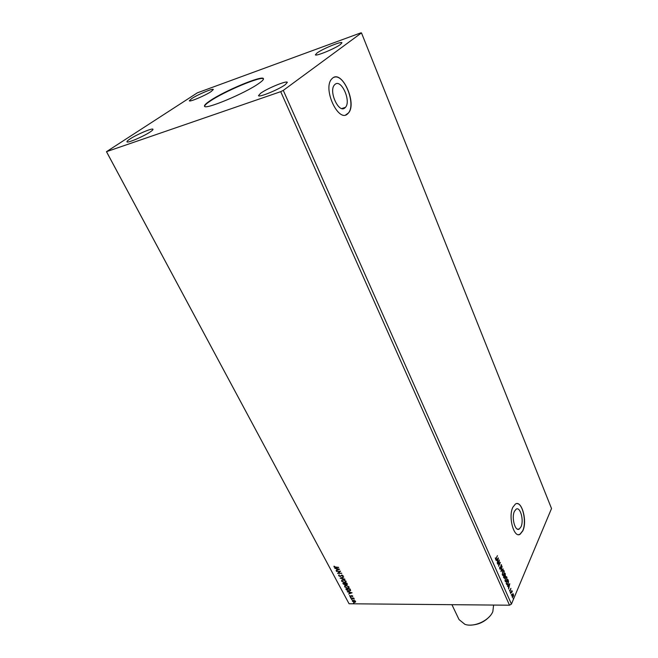 <?xml version="1.0" encoding="UTF-8"?>
<svg xmlns="http://www.w3.org/2000/svg" width="658" height="658" viewBox="0 0 658 658"><rect width="100%" height="100%" fill="white"/><g stroke="black" fill="none" stroke-linecap="round" stroke-linejoin="round"><path stroke-width="0.99" d="M258.964 83.36C262.262 81.041 263.759 79.486 263.447 78.689C262.846 74.823 224.049 91.001 209.754 100.962C205.938 103.545 204.186 105.28 204.506 106.177C204.465 110.297 245.385 93.239 258.964 83.36M263.488 78.878C261.662 75.67 223.885 91.561 209.91 101.299C206.373 103.693 204.605 105.37 204.622 106.325M344.94 107.854L345.45 107.344C351.397 101.217 341.354 78.697 335.062 84.331L334.404 84.989C328.457 91.429 338.936 113.883 344.94 107.854M521.004 526.828C524.146 520.486 520.272 506.298 516.143 509.177L514.466 511.274C511.241 517.533 515.14 531.911 519.244 529.048L521.004 526.828M522.822 530.825C527.576 521.144 521.695 499.652 515.411 504.044L512.895 507.186C507.968 516.662 513.89 538.589 520.124 534.238L522.822 530.825M518.668 534.633L519.985 534.247L522.682 530.833C526.894 522.205 522.707 502.852 516.752 503.609M347.63 113.842L348.345 113.118C357.384 103.923 342.292 69.682 332.611 78.088L331.55 79.141C322.519 89.052 338.623 123.153 347.63 113.842M345.738 114.895L348.197 113.168C356.496 104.803 344.183 73.145 334.017 77.307M285.342 84.611L287.332 82.365C287.077 80.235 267.247 88.353 260.658 93.255L258.504 95.64C258.602 97.828 278.934 89.504 285.342 84.611M211.202 91.52L213.34 89.488C213.217 88.024 197.556 94.637 191.601 98.659L189.331 100.781C189.356 102.286 205.362 95.525 211.202 91.52M150.205 131.937C152.22 130.588 153.149 129.7 152.985 129.281C152.746 127.668 136.716 134.462 129.897 139.044C127.759 140.45 126.78 141.371 126.945 141.815C127.076 143.477 143.502 136.51 150.205 131.937M340.457 44.464L341.946 42.786C341.823 40.911 322.634 48.791 317.008 53.002L315.388 54.778C315.355 56.711 334.988 48.651 340.457 44.464M360.724 32.908L197.351 92.836L106.473 151.685L349.069 603.764L509.514 605.204L511.439 604.077L551.527 508.527L361.481 32.9L360.724 32.908M339.586 569.269L336.074 570.609L337.028 569.869L336.452 568.792L334.733 568.093L339.586 569.269M338.706 575.742L339.158 574.87L339.125 575.717L340.112 576.244L341.773 575.043L343.122 575.717L342.802 576.466L341.946 575.339L340.268 576.54L338.706 575.742L338.763 575.125M343.032 579.756L346.026 581.187L345.845 582.338L344.611 582.675L341.642 581.236L341.831 580.085L343.032 579.756M346.042 585.398L349.028 586.829L348.855 587.964L347.605 588.301L344.644 586.862L344.833 585.727L346.042 585.398M352.088 592.792L348.576 594.034L349.538 593.335L348.979 592.282L347.268 591.583L352.088 592.792M350.533 597.143L350.977 597.571L350.533 597.143M351.701 599.339L352.153 599.767L351.701 599.339M353.609 602.909L354.053 603.328L353.609 602.909M106.473 151.685L280.711 91.659L509.514 605.204M106.645 151.957L349.069 603.764M354.637 600.54L355.55 601.313L355.46 602.078L354.522 602.35L352.4 601.289L352.499 600.515L354.637 600.54M350.722 598.048L353.765 598.064L354.251 599.068L350.722 598.048M352.762 596.074L352.622 596.625L351.602 595.877L350.788 596.625L349.579 596.008L349.678 595.424L350.615 596.337L351.668 595.523L352.762 596.074M346.297 589.757L345.828 588.885L350.007 588.877L350.64 590.349L349.094 591.197L346.297 589.757L346.059 588.885M342.834 583.268L347.013 583.251L347.317 584.501L345.647 584.312L344.899 584.913L342.834 583.268M340.104 578.16L343.641 576.901L341.124 578.176L344.965 579.394L340.104 578.16M336.542 571.489L340.581 571.144L338.475 573.102L341.757 573.365L337.57 573.406L339.66 571.457L336.616 571.193M335.712 567.278L338.664 567.533L335.827 567.574L333.984 566.892L334.075 566.16L335.712 567.278M511.373 594.561L511.496 595.227L511.373 594.561M510.312 592.142L510.254 592.652M509.753 583.712L508.675 588.992L508.363 585.809L507.483 586.294L509.753 583.712M505.319 577.551L506.06 576.597L506.915 577.074L506.734 580.734L506.027 581.672L505.138 581.195L505.319 577.551M498.386 557.894L497.259 563.166L497.473 561.134L496.946 559.942L496.033 560.386L498.386 557.894M499.718 568.931L499.685 567.13L499.891 568.504L500.442 568.438L501.125 564.63L501.618 566.349L500.968 565.337L500.582 568.767L499.718 568.931M502.58 571.35L503.312 570.396L504.192 570.881L504.012 574.541L503.304 575.479L502.399 574.993L502.58 571.35M513.108 598.484L513.339 599.002M280.711 91.659L283.285 90.393L361.481 32.9M283.285 90.393L511.439 604.077M503.436 577.14L505.147 573.25L505.402 575.758L504.727 577.847L504.357 578.333L503.436 577.14M500.944 571.498L502.079 566.275L501.371 570.585L503.288 569.014L500.944 571.498M496.239 558.223L497.407 555.656L495.836 559.44L495.252 557.91L495.836 558.897L496.239 558.223M497.695 564.145L499.299 559.958L498.929 564.951L500.368 562.393L498.632 566.258L498.994 561.266L497.695 564.145M506.594 584.288L506.166 583.325L507.861 579.427L508.511 581.17L508.116 583.967L507.408 584.929L506.594 584.288M510.912 588.318L509.983 591.435L509.498 590.185L510.123 590.761L510.698 588.597M510.633 593.417L511.85 590.555L512.311 591.698L510.633 593.417M512.87 593.689L513.61 595.383L512.788 597.398L512.187 597.036L512.302 594.404L512.87 593.689L513.437 594.067M517.418 529.131L519.244 529.048M504.999 573.579L505.286 574.368M505.114 575.758L504.776 576.194M504.439 577.847L504.357 578.333M503.625 577.428L504.587 577.527L504.39 575.61L503.469 577.058L504.118 577.782M504.349 575.38L505.262 575.446L505.114 573.965L504.283 575.215L504.818 575.692M503.419 570.354L504.192 570.881M503.905 570.889L504.077 571.424M503.724 574.549L502.876 575.528M502.227 574.45L502.951 575.01M503.362 570.881L502.523 571.489M503.872 574.22L504.02 571.292L503.304 570.905L502.728 571.67L502.572 574.582L503.288 574.985L503.872 574.22M502.992 569.022L501.009 571.193M501.092 564.646L501.552 564.877M500.294 568.767L500.236 569.211M497.259 555.994L495.581 559.423M498.057 558.239L497.925 558.848M497.538 560.6L497.44 561.052M496.099 560.534L496.946 559.942M497.983 558.848L496.897 559.687L497.596 560.6L497.983 558.848L497.193 559.687L497.596 560.6M498.986 560.641L498.937 561.266M498.649 565.584L500.368 562.393M497.555 563.824L498.994 561.266M506.15 576.556L506.915 577.074M506.627 577.074L506.8 577.609M506.446 580.734L505.607 581.73M504.974 580.66L505.681 581.211M506.101 577.082L505.278 577.658M506.594 580.414L506.75 577.485L506.043 577.107L505.459 577.872L505.311 580.784L506.01 581.187L506.594 580.414M507.721 579.756L508.206 581.104M507.828 583.967L507.071 584.954M507.548 580.142L506.208 583.243L507.145 584.403M506.767 584.337L507.976 583.646L507.828 580.142M506.487 583.243L507.055 584.337M509.415 584.09L509.292 584.674M508.922 586.434L508.831 586.87M507.54 586.426L508.363 585.809M509.358 584.674L508.305 585.546L508.988 586.434L509.358 584.674L508.601 585.546L508.988 586.434M511.373 594.577L511.324 595.062M513.034 596.699L512.475 597.406M512.089 596.765L512.541 596.938M512.072 596.683L512.763 596.946L513.182 596.395L513.289 594.413L512.269 594.478M512.187 594.717L512.335 596.683M512.557 594.174L512.442 594.717M353.979 603.18L353.387 603.147M355.575 601.873L354.522 602.35M354.646 602.144L352.4 601.289M352.524 601.083L352.433 600.573M355.238 601.626L355.295 601.108L353.675 600.335L352.828 600.754M354.366 602.062L355.172 601.313L352.844 600.738L352.77 601.297L354.366 602.062M352.079 599.611L351.487 599.578M353.511 598.286L352.968 598.393M353.091 598.188L350.879 598.336M350.911 597.415L350.311 597.382M352.515 595.885L351.841 595.811M351.323 596.321L350.788 596.625M350.903 596.411L349.579 596.008M351.898 592.743L348.576 594.034M348.979 592.282L349.538 593.335M349.102 592.077L347.44 591.896M351.092 592.809L349.595 592.2L349.9 593.212L351.092 592.809L349.472 592.406M350.599 590.571L349.094 591.197M349.217 590.991L346.421 589.552M350.138 590.39L349.85 588.968L346.412 589.173L347.095 590.259L348.946 590.909L349.966 590.645L349.735 589.173L346.412 589.173M349.127 587.61L347.605 588.301M347.728 588.096L344.644 586.862M344.767 586.656L344.669 585.883M348.666 587.446L348.724 586.64L346.322 585.48L345.113 586.064M347.457 588.013L348.452 587.742L348.6 586.846L346.198 585.686L345.22 585.957L345.063 586.854L347.457 588.013M347.449 584.296L346.725 584.666M346.848 584.46L345.647 584.312M345.631 584.526L344.899 584.913M345.022 584.707L343.237 584.024M343.361 583.827L343.065 583.268M345.244 584.32L345.096 583.35L343.418 583.564L344.743 584.625L344.973 583.556L343.418 583.564M346.988 584.115L346.865 583.342L345.401 583.547L346.56 584.378L346.741 583.547L345.401 583.547M346.124 581.985L344.611 582.675M344.734 582.47L341.642 581.236M341.765 581.03L341.666 580.249M345.664 581.82L345.721 580.998L343.32 579.846L342.111 580.422M344.455 582.388L345.45 582.116L345.598 581.203L343.188 580.043L342.226 580.307L342.061 581.22L344.455 582.388M343.739 577.082L341.124 578.176M344.825 579.13L340.425 578.045M342.81 575.511L341.946 575.339M342.078 575.133L341.502 575.52M341.313 575.832L340.268 576.54M340.392 576.334L338.829 575.536M340.581 571.144L338.475 573.102M341.65 573.159L337.57 573.406M336.674 571.292L339.66 571.457M339.421 569.228L336.074 570.609M336.452 568.792L337.028 569.869M336.583 568.586L334.906 568.413M338.582 569.302L337.077 568.709L337.398 569.738L338.582 569.302L336.954 568.915M338.557 567.336L333.984 566.892M334.108 566.694L334.083 566.16M489.799 616.233C484.707 621.851 478.366 624.804 470.791 625.1M451.923 604.686L459.045 619.581L464.869 624.31C473.768 627.65 489.322 620.584 492.834 611.595L493.599 605.056M341.765 108.529L345.45 107.344"/></g></svg>
